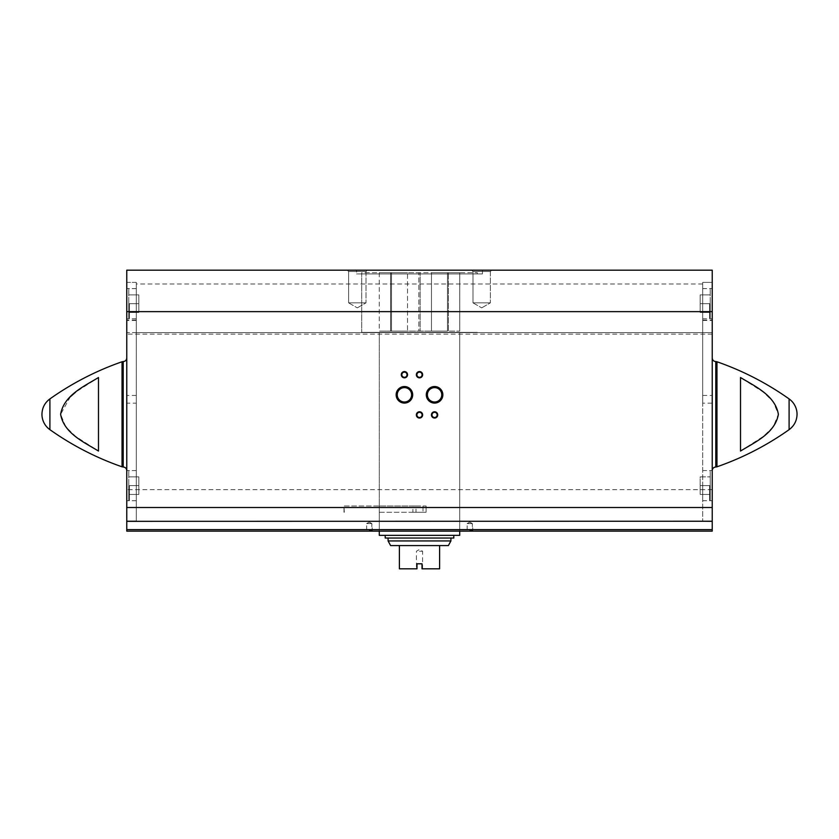 <?xml version="1.0" encoding="UTF-8"?>
<svg xmlns="http://www.w3.org/2000/svg" width="839" height="839" viewBox="0 0 839 839"><rect width="100%" height="100%" fill="white"/><g stroke="black" fill="none" stroke-linecap="round" stroke-linejoin="round"><path stroke-width="0.63" stroke-dasharray="4.2 3.15" d="M379.291 512.283L379.291 531.129L459.709 531.129L379.291 531.129L379.291 332.37L459.709 332.37L379.291 332.37L459.709 332.37L379.291 332.37L379.291 512.283L423.003 512.283L423.003 506.001L379.291 506.001M361.703 273.944L477.297 273.944L361.703 273.944L361.703 332.37L477.297 332.37L361.703 332.37L477.297 332.37L361.703 332.37L361.703 272.685L477.297 272.685L361.703 272.685M136.306 282.365L126.762 282.365L126.762 270.179L712.238 270.179L712.238 282.365L702.694 282.365L702.694 521.239L702.694 403.16L712.238 403.16L712.238 320.058L712.238 332.622L126.762 332.622L126.762 531.129L712.238 531.129L712.238 332.622L136.306 332.622L136.306 282.365L136.306 521.239L136.306 403.16L126.762 403.16L126.762 521.239L126.762 282.365L136.306 282.365M702.694 403.16L702.694 282.365L712.238 282.365L712.238 403.16M126.762 303.676L126.762 318.757L126.762 303.676M702.694 521.334L136.306 521.334M712.238 303.676L712.238 318.757L712.238 303.676M70.382 396.732L60.618 414.288L65.767 426.81L75.541 436.353L98.488 451.046L98.488 377.529L98.488 451.046L98.488 377.529L75.615 392.17M740.512 451.046L763.5 436.311L773.275 426.747L778.382 414.288L773.233 401.766L763.459 392.222L740.512 377.529L740.512 451.046M136.306 403.16L136.306 320.058L136.306 332.622L126.762 332.622L126.762 320.058L126.762 403.16M356.554 270.179L482.446 270.179L356.554 270.179L356.554 273.944L482.446 273.944L356.554 273.944M471.633 270.179L491.738 270.179L471.633 270.179L491.738 270.179L471.633 270.179L472.997 271.532L490.385 271.532L472.997 271.532L490.385 271.532L472.997 271.532L471.633 270.179M347.262 270.179L367.367 270.179L347.262 270.179L367.367 270.179L347.262 270.179L348.615 271.532L366.003 271.532L348.615 271.532L366.003 271.532L348.615 271.532L347.262 270.179M366.098 531.129L372.38 531.129L366.098 531.129L372.38 531.129L366.098 531.129L371.845 530.584L366.643 530.584L366.643 523.588L371.845 523.588L366.643 523.588L371.845 523.588L366.643 523.588L366.643 530.584L371.845 530.584L366.098 531.129M466.62 531.129L472.902 531.129L466.62 531.129L472.902 531.129L466.62 531.129L472.357 530.584L467.155 530.584L467.155 523.588L472.357 523.588L467.155 523.588L472.357 523.588L467.155 523.588L467.155 530.584L472.357 530.584L466.62 531.129M712.238 485.645L712.238 500.726L712.238 485.645M712.238 414.288L712.238 358.001L712.238 414.288M126.762 485.645L126.762 500.726L126.762 485.645M126.762 414.288L126.762 358.001L126.762 414.288M348.615 302.848L366.003 302.848L348.615 302.848L348.615 271.532L348.615 302.848L366.003 302.848L348.615 302.848L357.309 307.861L348.615 302.848M472.997 302.848L490.385 302.848L472.997 302.848L472.997 271.532L472.997 302.848L490.385 302.848L472.997 302.848L481.691 307.861L472.997 302.848M369.244 522.089L371.845 523.588L369.244 522.089L366.643 523.588L369.244 522.089M469.756 522.089L472.357 523.588L469.756 522.089L467.155 523.588L469.756 522.089M431.98 414.917A2.601 2.601 0 0 0 435.871 417.161A2.601 2.601 0 0 0 435.871 412.662A2.601 2.601 0 0 0 431.98 414.917M401.829 374.708A2.601 2.601 0 0 0 405.719 376.963A2.601 2.601 0 0 0 405.719 372.464A2.601 2.601 0 0 0 401.829 374.708M416.899 374.708A2.601 2.601 0 0 0 420.8 376.963A2.601 2.601 0 0 0 420.8 372.464A2.601 2.601 0 0 0 416.899 374.708M416.899 414.917A2.601 2.601 0 0 0 420.8 417.161A2.601 2.601 0 0 0 420.8 412.662A2.601 2.601 0 0 0 416.899 414.917M427.387 394.812A7.194 7.194 0 0 0 438.168 401.042A7.194 7.194 0 0 0 438.168 388.583A7.194 7.194 0 0 0 427.387 394.812M397.235 394.812A7.194 7.194 0 0 0 408.016 401.042A7.194 7.194 0 0 0 408.016 388.583A7.194 7.194 0 0 0 397.235 394.812M702.694 303.676L702.694 318.757L702.694 303.676M702.694 485.645L702.694 500.726L702.694 485.645M136.306 303.676L136.306 318.757L136.306 303.676M136.306 485.645L136.306 500.726L136.306 485.645M710.234 485.645L710.234 500.096L710.234 471.203L710.234 500.096L710.234 471.203L710.234 494.444L710.234 476.856L710.234 485.645L700.177 485.645L700.177 494.444L710.234 494.444L700.177 494.444L700.177 485.645L710.234 485.645L700.177 485.645L700.177 476.856L710.234 476.856L700.177 476.856L700.177 494.444L710.234 494.444L700.177 494.444L700.177 485.645L710.234 485.645M709.605 303.676L709.605 318.757L709.605 303.676M710.234 303.676L710.234 318.128L710.234 289.235L710.234 318.128L710.234 289.235L710.234 312.475L710.234 303.676L700.177 303.676L700.177 312.475L710.234 312.475L700.177 312.475L700.177 303.676L710.234 303.676L700.177 303.676L700.177 294.888L710.234 294.888L700.177 294.888L700.177 303.676L700.177 294.888L710.234 294.888L700.177 294.888L700.177 303.676L710.234 303.676M128.766 485.645L128.766 500.096L128.766 471.203L128.766 500.096L128.766 471.203L128.766 494.444L128.766 485.645L138.823 485.645L138.823 494.444L128.766 494.444L138.823 494.444L138.823 485.645L128.766 485.645L138.823 485.645L138.823 476.856L128.766 476.856L138.823 476.856L138.823 494.444L128.766 494.444L138.823 494.444L138.823 485.645L128.766 485.645M128.766 303.676L128.766 318.128L128.766 289.235L128.766 318.128L128.766 289.235L128.766 312.475L128.766 303.676L138.823 303.676L138.823 312.475L128.766 312.475L138.823 312.475L138.823 303.676L128.766 303.676L138.823 303.676L138.823 294.888L128.766 294.888L138.823 294.888L138.823 303.676L138.823 294.888L128.766 294.888L138.823 294.888L138.823 303.676L128.766 303.676M129.395 303.676L129.395 318.757L129.395 303.676M700.177 312.475L710.234 312.475L700.177 312.475L700.177 303.676L700.177 312.475M709.605 485.645L709.605 500.726L709.605 485.645M700.177 476.856L710.234 476.856L700.177 476.856L700.177 485.645L700.177 476.856M138.823 312.475L128.766 312.475L138.823 312.475L138.823 303.676L138.823 312.475M129.395 485.645L129.395 500.726L129.395 485.645M138.823 476.856L128.766 476.856L138.823 476.856L138.823 485.645L138.823 476.856M379.448 512.283L426.086 512.283L426.086 506.001L415.997 506.001L415.997 512.283L426.086 512.283L426.086 506.001L423.003 506.001L423.003 512.283L426.086 512.283L412.914 512.283L412.914 506.001L415.997 506.001M344.273 512.283L343.99 506.001L412.914 506.001M344.273 506.001L379.448 506.001M459.709 535.345L379.291 535.345M420.129 272.685L407.534 272.685L420.129 272.685L420.129 331.111L431.466 331.111L431.466 272.685L447.502 272.685L431.466 272.685L431.466 331.111L447.502 331.111L447.502 272.685L459.73 272.685L447.502 272.685L447.502 331.111L448.393 331.111L448.393 272.685L448.393 331.111L459.73 331.111L459.73 272.685L459.741 331.111L448.393 331.111L448.393 272.685L448.393 331.111L420.129 331.111L420.129 272.685M391.498 272.685L407.534 272.685L379.27 272.685L391.498 272.685L391.498 331.111L407.534 331.111L407.534 272.685L407.534 331.111L418.871 331.111L418.871 272.685L418.871 331.111L420.129 331.111L391.498 331.111L391.498 272.685M379.27 272.685L379.259 331.111L390.607 331.111L390.607 272.685L390.607 331.111L379.27 331.111M448.393 545.581L439.605 545.581L439.605 568.821L422.017 568.821L422.017 563.798L416.983 563.798L416.983 568.821L416.983 568.139L416.406 568.139L416.983 568.821L399.395 568.821L399.395 545.581L390.607 545.581M422.017 568.821L423.265 568.821L422.017 568.821L422.017 568.139L422.017 568.821M439.605 545.581L399.395 545.581M416.983 563.798L422.017 563.798L422.017 568.139L422.594 568.139L422.017 568.139L422.017 563.798L416.983 563.798M419.5 551.233L422.594 551.233L419.5 551.233M450.91 540.935L388.09 540.935M419.5 538.04L450.91 538.04L419.5 538.04M453.805 538.04L385.195 538.04M419.5 535.345L453.805 535.345L419.5 535.345M390.607 331.111L390.607 272.685L390.607 331.111L391.498 331.111L390.607 331.111M415.997 512.283L412.914 512.283M702.694 284.002L136.306 284.002M122.033 361.766L122.033 466.809M49.9 398.913L49.9 429.662M789.1 398.913L789.1 429.662M716.967 361.766L716.967 466.809M712.238 334.132L126.762 334.132M712.238 489.672L126.762 489.672M123.197 361.567L123.197 467.008M715.803 361.567L715.803 467.008M702.694 395.442L712.238 395.442M702.694 320.456L712.238 320.456M136.306 395.442L126.762 395.442M136.306 320.456L126.762 320.456M459.709 531.129L459.709 332.37L459.709 531.129M477.297 272.685L477.297 273.944M712.238 470.564L709.605 470.574L710.234 471.203L709.605 470.574L702.694 470.574M357.309 307.861L366.003 302.848L366.003 271.532L367.367 270.179L366.003 271.532L366.003 302.848L357.309 307.861M481.691 307.861L490.385 302.848L490.385 271.532L491.738 270.179L490.385 271.532L490.385 302.848L481.691 307.861M371.845 530.584L372.38 531.129L371.845 523.588L371.845 530.584M472.357 530.584L472.902 531.129L472.357 523.588L472.357 530.584M702.694 320.058L712.238 320.058M136.306 320.058L126.762 320.058M712.238 500.726L709.605 500.726L710.234 500.096L709.605 500.726L702.694 500.726M712.238 288.606L709.605 288.606L710.234 289.235L709.605 288.606L702.694 288.606M712.238 318.757L709.605 318.757L710.234 318.128L709.605 318.757L702.694 318.757M136.306 470.574L129.395 470.574L128.766 471.203L129.395 470.574L126.762 470.574M136.306 500.726L129.395 500.726L128.766 500.096L129.395 500.726L126.762 500.726M136.306 318.757L129.395 318.757L128.766 318.128L129.395 318.757L126.762 318.757M136.306 288.606L129.395 288.606L128.766 289.235L129.395 288.606L126.762 288.606M482.446 273.944L482.446 270.179M343.99 512.283L343.99 506.001M423.265 568.821L422.594 568.139L422.594 551.233L419.5 549.451L416.406 551.233L416.406 568.139L415.735 568.821M459.741 331.111L459.741 272.685"/><path stroke-width="1.26" d="M136.306 521.239L126.762 521.239L126.762 270.179L712.238 270.179L712.238 521.239L126.762 521.334L126.762 531.129L712.238 531.129L712.238 529.619L126.762 529.619M75.615 392.17L70.382 396.732M98.488 451.046C83.806 442.132 63.754 433.05 60.618 414.225C63.995 395.337 83.806 386.454 98.488 377.529L98.488 451.046M740.512 377.529L740.512 451.046C755.194 442.111 775.005 433.239 778.382 414.351C775.246 395.515 755.194 386.433 740.512 377.529M396.155 394.812A8.264 8.264 0 0 0 408.551 401.965A8.264 8.264 0 0 0 408.551 387.649A8.264 8.264 0 0 0 396.155 394.812M426.306 394.812A8.264 8.264 0 0 0 438.713 401.965A8.264 8.264 0 0 0 438.713 387.649A8.264 8.264 0 0 0 426.306 394.812M416.354 414.917A3.146 3.146 0 0 0 421.073 417.633A3.146 3.146 0 0 0 421.073 412.19A3.146 3.146 0 0 0 416.354 414.917M416.354 374.708A3.146 3.146 0 0 0 421.073 377.424A3.146 3.146 0 0 0 421.073 371.992A3.146 3.146 0 0 0 416.354 374.708M401.283 374.708A3.146 3.146 0 0 0 405.992 377.424A3.146 3.146 0 0 0 405.992 371.992A3.146 3.146 0 0 0 401.283 374.708M431.435 414.917A3.146 3.146 0 0 0 436.144 417.633A3.146 3.146 0 0 0 436.144 412.19A3.146 3.146 0 0 0 431.435 414.917M702.694 521.239L712.238 521.334L712.238 529.619M49.9 398.913C44.761 402.751 42.118 407.869 41.95 414.288A18.846 18.846 0 0 0 49.9 429.662L49.9 398.913C72.196 383.14 96.244 370.754 122.033 361.766L122.033 466.809C96.244 457.821 72.196 445.436 49.9 429.662M789.1 398.913A18.846 18.846 0 0 1 797.05 414.288C796.882 420.696 794.239 425.824 789.1 429.662L789.1 398.913C766.804 383.14 742.756 370.754 716.967 361.766L715.803 361.567C713.643 361.357 712.458 360.172 712.238 358.001M431.98 414.917A2.601 2.601 0 0 0 435.871 417.161A2.601 2.601 0 0 0 435.871 412.662A2.601 2.601 0 0 0 431.98 414.917M401.829 374.708A2.601 2.601 0 0 0 405.719 376.963A2.601 2.601 0 0 0 405.719 372.464A2.601 2.601 0 0 0 401.829 374.708M416.899 374.708A2.601 2.601 0 0 0 420.8 376.963A2.601 2.601 0 0 0 420.8 372.464A2.601 2.601 0 0 0 416.899 374.708M416.899 414.917A2.601 2.601 0 0 0 420.8 417.161A2.601 2.601 0 0 0 420.8 412.662A2.601 2.601 0 0 0 416.899 414.917M427.387 394.812A7.194 7.194 0 0 0 438.168 401.042A7.194 7.194 0 0 0 438.168 388.583A7.194 7.194 0 0 0 427.387 394.812M397.235 394.812A7.194 7.194 0 0 0 408.016 401.042A7.194 7.194 0 0 0 408.016 388.583A7.194 7.194 0 0 0 397.235 394.812M379.291 531.129L379.291 535.345L459.709 535.345L459.709 531.129M450.91 540.935L388.09 540.935L390.607 545.581L399.395 545.581L399.395 568.821L416.983 568.821L416.983 563.798L422.017 563.798L422.017 568.821L439.605 568.821L439.605 545.581L448.393 545.581L450.91 540.935L450.91 538.04M399.395 545.581L439.605 545.581M385.195 535.345L385.195 538.04L453.805 538.04L453.805 535.345M712.238 507.511L126.762 507.511M789.1 429.662C766.804 445.436 742.756 457.821 716.967 466.809L716.967 361.766M712.238 311.636L126.762 311.636M122.033 466.809L123.197 467.008L123.197 361.567L122.033 361.766M716.967 466.809L715.803 467.008L715.803 361.567M123.197 467.008C125.357 467.218 126.542 468.403 126.762 470.564M123.197 361.567C125.357 361.357 126.542 360.172 126.762 358.001M715.803 467.008C713.643 467.218 712.458 468.403 712.238 470.564M388.09 540.935L388.09 538.04"/></g></svg>
